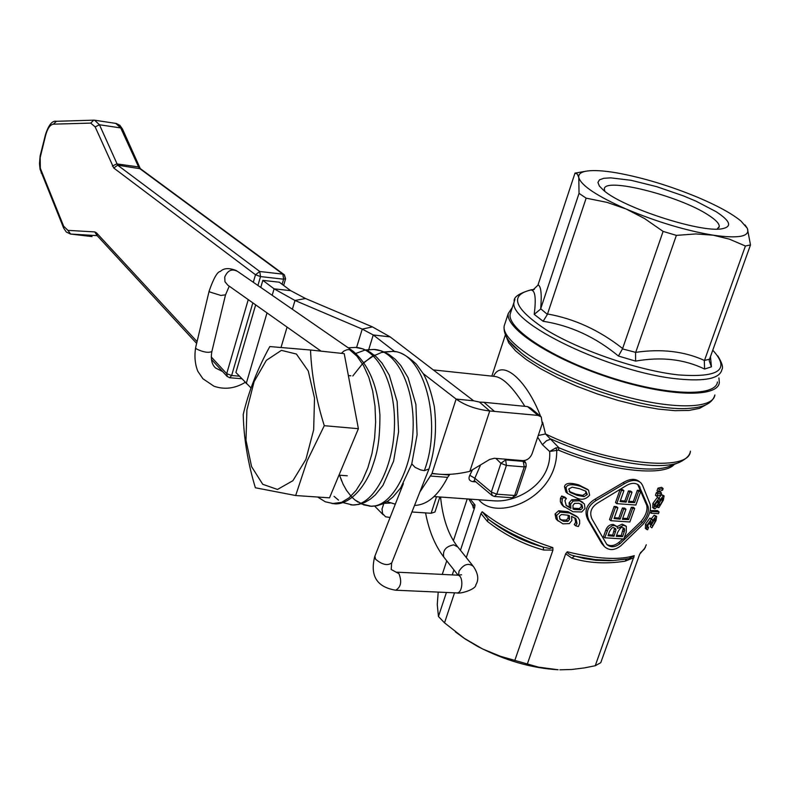 <?xml version="1.0" encoding="UTF-8"?>
<svg xmlns="http://www.w3.org/2000/svg" width="790" height="790" viewBox="0 0 790 790"><rect width="100%" height="100%" fill="white"/><g stroke="black" fill="none" stroke-linecap="round" stroke-linejoin="round"><path stroke-width="1.19" d="M717.073 229.12L719.236 226.542C719.394 223.629 715.73 219.788 708.265 215.018C679.262 195.722 603.52 176.664 604.34 189.146L604.854 191.348M716.076 211.661C730.661 221.161 732.508 226.898 721.616 228.853C700.157 232.803 622.964 207.651 603.758 190.479L599.373 186.065L597.941 182.47L599.452 179.853L603.817 178.293L610.769 177.859L631.062 180.298L656.727 186.677L683.488 195.9L695.881 201.114L716.076 211.661M704.315 360.862L704.611 369.049L711.444 366.827L709.232 360.832L709.538 359.203L704.463 360.457C684.308 351.293 661.388 348.597 635.693 352.37L622.461 348.904L618.432 356.033L635.604 361.109L635.575 352.784M533.724 289.624L531.779 290.207L533.033 289.891L537.911 285.229L575.001 173.119L585.558 171.292M540.548 309.147L534.208 314.371L543.135 321.283L547.401 314.4L540.696 308.752C541.91 294.087 541.022 286.118 538.049 284.834M531.779 290.207C535.304 291.204 536.124 299.252 534.208 314.371M543.135 321.283C570.469 325.529 595.571 337.113 618.432 356.033M622.461 348.904L622.629 348.499C599.432 330.25 574.399 318.735 547.519 313.986L547.401 314.4M635.604 361.109C661.299 356.557 684.298 359.203 704.611 369.049M711.444 366.827L710.457 356.636M744.99 224.903L747.35 228.369L750.5 244.91L709.538 359.203M547.519 313.986L586.15 198.152L579.04 193.372L540.696 308.752M579.04 193.372L578.793 177.612L577.362 174.106L575.001 173.119M750.5 244.91L745.414 246.016L729.437 239.163L713.212 235.193C738.936 238.797 750.322 236.526 747.35 228.369L740.951 221.012C731.876 213.606 717.577 205.756 698.054 197.461C669.683 185.719 642.438 177.503 616.319 172.803C603.777 170.689 594.09 170.087 587.256 171.005C580.996 171.914 578.181 174.116 578.793 177.612C581.351 185.699 597.161 196.177 626.223 209.054L607.095 202.388L586.15 198.152M663.106 231.401L644.551 218.534L626.223 209.054C656.678 221.842 685.671 230.552 713.212 235.193L695.852 233.939L676.368 235.381L663.106 231.401L622.629 348.499M717.458 381.975C715.75 397.271 665.733 395.642 609.179 376.998C552.595 358.551 507.19 328.936 510.143 314.084L510.992 311.507M745.414 246.016L704.473 360.457M635.693 352.37L676.368 235.381M352.824 350.977L349.447 349.605L346.978 349.743L343.936 351.027L341.369 353.347M352.775 376L362.185 364.19L371.28 356.942L381.442 352.498L392.156 351.441C398.407 350.79 406.465 355.016 416.32 364.131L423.401 373.887C427.627 381.392 431.251 392.215 434.293 406.366C436.969 428.15 435.211 449.016 429 468.944L424.329 470.662L420.557 469.912L415.056 467.334L411.797 463.908M438.203 592.105L437.265 604.508L438.44 616.486L444.523 622.846L464.234 638.29L482.621 648.975L500.574 656.342L538.504 667.145L558.115 669.752C531.522 668.192 504.721 660.42 477.713 646.467L464.954 638.863L455.396 631.872M718.92 377.926L719.344 382.637C717.606 398.219 666.691 396.57 609.09 377.581C551.46 358.788 505.245 328.63 508.256 313.521L512.335 307.419M480.992 513.52L487.371 521.361C504.553 534.84 523.316 544.399 543.658 550.038L552.931 550.077L552.842 547.628L549.544 548.487L543.184 547.065C523.651 541.713 505.56 532.598 488.911 519.702L482.186 511.742L480.982 513.52L466.288 557.572M613.356 560.525L609.495 560.693L613.356 560.525M608.744 560.712L596.095 560.317L583.929 558.5L571.022 555.005L568.109 553.454L567.289 551.785L565.67 553.77L527.325 664.035M441.274 376.02L435.813 371.843M679.124 462.426L670.819 465.804C653.37 474.01 602.444 466.07 558.974 447.802L555.943 447.851L549.652 451.485L558.431 450.112L558.974 447.802L545.505 433.957L542.612 422.245M559.883 669.811L571.832 669.476L584.393 667.906L595.245 665.733L600.756 662.701L639.772 553.978M540.627 416.37C526.021 378.578 501.63 358.729 493.454 376.287M460.442 550.274L474.642 507.555L474.988 504.978L473.062 505.215L472.529 504.563L473.309 508.098L474.642 507.536M467.226 498.925L453.411 540.696M446.755 560.821L442.252 574.409M438.44 616.486L446.429 592.47M452.255 574.903L453.914 569.916M473.309 508.098L473.022 505.175M454.526 592.826L444.523 622.846M514.794 660.48L552.941 550.107M543.658 550.038L543.184 547.065C521.4 539.205 503.23 530.021 488.684 519.504L488.911 519.702M487.371 521.361L487.983 518.99L488.892 519.692M595.245 665.733L634.261 555.656L628.82 558.658L613.01 560.535L626.905 559.073M565.68 553.76L571.832 558.145C588.511 563.161 606.315 564.159 625.245 561.137L633.906 557.651M625.245 561.137L626.332 559.221M571.832 558.145L574.547 556.111L595.018 559.577L613.01 560.535L608.804 560.732M537.684 437.176L542.394 444.691L546.542 440.721L550.995 439.043C599.284 460.955 660.233 471.541 679.904 462.111C686.52 458.743 690.025 455.089 690.401 451.149C689.769 472.993 607.846 464.174 545.505 433.957L538.247 435.507M542.394 444.691L549.652 451.485C551.864 482.621 518.358 502.351 495.004 500.89L492.792 500.742M494.767 376.445C502.993 377.423 513.026 387.386 524.866 406.327M478.868 499.754C496.229 522.16 557.957 498.569 556.723 449.895L555.943 447.851M569.146 491.42L575.693 494.066L582.615 495.399L585.884 493.325L585.627 491.054M608.359 534.731L612.734 535.116L614.6 528.036M572.839 508.168L579.287 508.582L581.292 506.667L580.976 504.119M559.705 518.941L562.085 519.998L566.519 520.027L568.099 517.983L568.237 515.278M616.625 535.353L621.295 535.492L623.359 527.829M606.681 544.3C610.384 546.502 614.393 545.92 618.708 542.542L622.875 538.997M624.228 537.812L641.036 521.459C645.825 515.584 647.731 510.241 646.753 505.422L637.688 484.408M620.397 500.623L624.851 501.048L628.435 490.916L630.697 491.103L631.99 492.18L629.729 492.002L626.144 502.144L620.081 501.531L623.903 490.679L621.483 490.373L616.802 503.645L635.871 505.037L640.71 491.41L639.406 490.323L637.332 490.284L633.353 501.502L628.751 501.324M616.802 503.645L615.509 502.549L620.012 489.78M620.663 489.346L622.609 489.593L623.903 490.679M622.737 518.309L627.339 518.467L631.299 507.299L633.373 507.318L634.666 508.424L632.593 508.395L628.623 519.573L627.339 518.467M610.788 520.689L609.505 519.573L614.156 506.38L616.585 506.676L617.869 507.782L615.45 507.486L610.788 520.689L629.847 521.983L634.666 508.424M614.393 517.648L618.837 518.052L622.402 507.98L624.663 508.138L625.947 509.234L623.685 509.076L620.12 519.158L614.067 518.576L617.869 507.782M604.765 537.802L623.804 538.987L626.253 532.095L626.332 526.397L623.478 525.241L617.721 528.411L616.881 526.604L614.482 525.528L611.983 525.824L608.201 528.747L604.765 537.802L603.491 536.677L605.89 529.863C607.322 526.288 609.762 524.471 613.208 524.412L616.467 526.239M616.931 526.654L622.194 524.135L625.848 525.972M658.475 491.923L657.043 490.748L657.981 488.141L661.645 487.331L663.136 488.556L659.403 489.316L658.475 491.923L662.573 490.126L663.136 488.556M656.865 496.416L655.443 495.241L656.371 492.634L660.035 491.815L661.526 493.039L657.793 493.809L656.865 496.416L660.973 494.599L661.526 493.039M652.797 507.624L652.886 503.437L657.339 497.394L659.512 498.589M658.85 498.036L661.586 494.659L663.936 495.755M575.653 525.804L578.369 526.505L579.653 523.602L579.613 520.195L577.826 517.302L569.541 512.977L560.199 512.167L556.644 515.426L557.533 520.215L562.875 523.829L569.323 523.622L571.842 520.531L571.595 516.344L575.999 518.842L577.036 523.592L575.653 525.804L574.251 524.56L575.643 522.358L574.883 517.924M557.641 520.531L555.982 518.823L555.054 514.004L558.639 510.775L568.069 511.673L576.838 516.423M650.2 510.626L657.438 510.567L659.087 511.95L651.76 511.436L651.128 513.184L658.465 513.678L659.087 511.95M651.849 527.819L655.957 520.679L656.678 516.433L655.72 516.512L652.412 520.946L652.254 519.455L651.365 519.346L646.882 525.389L646.655 529.418L647.632 529.774L648.62 527.532L647.82 527.315L647.948 525.024L650.545 521.578L651.227 521.627L650.713 524.846L651.602 524.6L654.92 518.793L655.611 518.734L655.246 521.262L651.849 527.819L650.288 526.495L650.812 524.817M652.027 523.128L653.478 520.314M650.713 524.846L649.222 523.582L649.686 522.17M645.47 528.401L645.47 524.185L649.903 518.102L652.086 519.316M651.385 518.714L654.16 515.208L656.53 516.305M604.449 546.611C609.238 550.827 614.729 550.512 620.94 545.673L643.02 524.372C648.936 516.976 651.325 510.3 650.18 504.326L642.448 485.109L640.957 482.907C636.77 479.382 631.269 479.649 624.456 483.697L596.292 500.386C587.701 505.758 585.331 512.552 589.172 520.758L604.449 546.611L601.713 543.461L587.829 519.583C583.958 511.347 586.328 504.563 594.939 499.211L623.152 482.611C629.976 478.572 635.466 478.315 639.653 481.831M565.986 505.304L569.422 507.081L569.116 502.825L571.693 499.764L578.132 499.527L582.921 502.391M564.02 506.825L561.631 504.395L560.387 501.67L560.416 498.678L561.67 496.011L564.83 497.098L566.381 498.47L563.27 497.414L562.223 499.349L561.947 502.963L563.428 506.104L572.967 511.742L581.697 511.979L584.995 508.503L584.412 503.961L579.574 500.781L573.175 501.058L570.607 504.148L570.903 508.395L566.292 505.639L564.919 500.623L566.381 498.47M566.805 492.802L565.917 492.022L564.455 486.689C565.324 482.937 570.113 482.354 578.823 484.951L587.78 489.484M659.294 502.835L660.835 499.803M655.196 504.84L657.053 501.522M659.403 489.316L657.981 488.141M621.483 490.373L620.436 489.494M626.144 502.144L624.851 501.048M629.729 492.002L628.435 490.916M640.71 491.41L638.636 491.37L634.646 502.598L628.396 502.312L631.99 492.18M634.646 502.598L633.353 501.502M638.636 491.37L637.332 490.284M657.793 493.809L656.371 492.634M615.45 507.486L614.156 506.38M620.12 519.158L618.837 518.052M623.685 509.076L622.402 507.98M632.593 508.395L631.299 507.299M628.623 519.573L622.382 519.316L625.947 509.234M657.991 505.363L657.981 507.614L658.969 507.575L663.343 500.119L664.084 495.873L663.156 495.952L659.759 500.455L659.66 498.707L658.811 498.618L654.317 504.622L654.051 508.671L655.127 508.829L657.991 505.363M658.001 500.86L658.623 500.929L658.435 503.112L655.878 506.607L655.256 506.518L655.384 504.267L658.001 500.86M662.366 498.174L663.037 498.115L662.632 500.682L659.769 505.343L659.058 505.363L659.324 502.756L662.366 498.174M557.533 520.215L555.982 518.823M575.693 525.686L574.29 524.442M559.29 516.334L561.423 514.527L568.01 515.208L569.432 515.682L569.56 519.277L567.98 521.331L563.586 521.341L560.14 519.455L559.29 516.334M651.128 513.184L649.824 512.088M651.76 511.436L650.338 510.241M622.579 536.607L616.259 536.38L617.75 532.183C620.16 528.056 621.769 526.565 622.589 527.72L624.307 528.382L624.673 530.465L622.579 536.607L621.295 535.492M608.024 535.689L609.307 532.045C611.243 528.184 612.793 526.812 613.949 527.927L615.519 528.559L615.983 529.991L614.008 536.232L608.024 535.689M614.008 536.232L612.734 535.116M648.62 527.532L647.622 526.683M652.491 525.765L651.246 524.708M625.66 485.988C631.062 482.69 635.456 482.483 638.843 485.337L648.116 506.558C649.123 511.406 647.207 516.759 642.389 522.615L619.982 543.668C614.956 547.48 610.561 547.727 606.789 544.409L592.115 519.208C589.133 512.72 591.029 507.289 597.813 502.914L625.66 485.988M572.957 505.462L574.547 503.378L578.843 503.279L581.993 504.869L582.684 507.891L580.689 509.817L574.478 509.501L573.086 509.046L572.957 505.462M580.689 509.817L579.287 508.582M563.27 497.414L561.67 496.011M570.903 508.395L569.422 507.081M589.636 495.152L588.55 490.146L580.304 486.225C571.407 483.737 566.667 484.349 566.055 488.092L567.477 493.394L576.315 497.819C581.45 500.366 585.894 499.478 589.636 495.152M572.158 487.154L579.445 488.694L585.963 491.262L587.296 494.54L584.037 496.634L577.164 495.35L570.341 492.535L568.761 489L572.158 487.154M472.489 469.754L469.803 475.284C468.115 478.868 469.201 481.001 473.062 481.673L475.876 481.89M495.883 458.398L500.909 463.325L506.41 465.448L524.274 466.9L514.626 495.488L496.782 494.185L506.41 465.448L505.669 459.908L500.909 463.325L491.321 492.061L492.239 495.646M469.803 475.284L474.829 478.236L480.606 464.875M474.435 480.685L474.829 478.236L491.321 492.061L496.782 494.185L494.51 496.485L512.216 497.759M269.805 346.563L310.519 350.019C311.507 374.5 316.099 399.72 324.285 425.692L307.231 460.669L295.667 495.528L255.368 487.766C247.823 462.693 243.774 438.262 243.221 414.474C248.524 391.83 257.382 369.197 269.805 346.563M305.908 459.395L313.67 429.79L314.509 398.081L308.268 370.984L296.388 354.029L281.408 350.375L266.368 360.319L254.123 381.59L246.905 409.98L245.986 440.208L251.585 466.663L262.754 484.3L277.468 489.454L292.912 480.685L305.908 459.395M295.667 495.528L329.509 497.848L358.384 428.694L324.285 425.692M310.519 350.019L344.223 353.653L358.384 428.694M260.769 287.422L262.833 280.361L279.324 282.208L290.671 290.661L305.513 298.511L372.426 326.892L390.142 336.886L473.654 400.807L479.451 402.071L489.731 410.978L538.02 415.402L541.239 416.903L542.256 423.618L532.095 453.707C530.149 458.21 527.049 460.521 522.783 460.629L494.323 458.269L489.543 459.513L469.823 471.353C456.008 474.533 443.99 475.264 433.74 473.546L433.463 473.526M251.062 388.018L235.904 372.485L255.664 304.871M257.925 285.457L260.512 276.579L283.61 279.196L285.585 278.781L284.361 274.811L282.86 274.14L283.61 279.196L282.109 284.272M285.16 278.11L284.361 274.811M197.056 341.606L96.449 232.793L94.78 231.914L67.93 230.364L63.644 226.207L40.33 168.28L40.172 157.556L45.711 135.041C47.617 128.266 50.185 124.632 53.414 124.158L90.712 123.102L95.165 126.923L113.77 168.033L255.496 274.742L260.512 276.579L259.772 271.503L255.496 274.742L253.304 282.267M229.643 377.738L231.638 375.517L252.84 302.876M248.248 299.627L226.7 373.67L227.352 376.682M479.451 402.071L483.924 402.298L494.234 411.185M483.924 402.298L527.532 406.593L530.742 408.084L540.469 416.261M411.936 511.999L431.123 513.273L434.964 512.009L439.872 496.989M449.757 474.316L449.382 474.988L431.933 473.635L419.865 492.012M395.306 504.168L386.952 501.65M449.382 474.988L447.624 477.348C438.262 495.597 427.232 504.958 414.543 505.432M390.072 517.49L385.599 516.779L382.577 513.619L382.014 508.977L383.891 503.388M469.823 471.353L489.731 410.978C476.113 409.368 464.915 405.398 456.126 399.069L473.654 400.807M423.262 373.65L456.126 399.069L431.933 473.635L433.058 473.506M390.142 336.886L373.255 334.96L394.99 351.777M368.249 351.115L373.255 334.96L362.245 329.104L372.426 326.892M305.513 298.511L294.996 300.476L362.245 329.104L356.576 347.511M292.389 309.255L294.996 300.476L274.091 288.834L290.671 290.661M262.833 280.361L274.091 288.834L272.185 295.302M712.768 350.197C730.641 369.7 719.088 377.926 678.116 374.875C638.666 370.559 580.048 350.533 546.404 329.963C512.661 307.567 508.503 294.038 533.931 289.357L534.376 289.298M514.952 299.321L514.231 301.652C506.291 322.211 611.47 372.841 678.096 378.953C705.263 381.61 719.878 378.499 721.912 369.621C723.403 367.36 722.02 362.778 717.784 355.895M349.447 349.605L356.942 356.181L363.479 365.523L368.802 377.284L372.683 391.02L375.003 406.159L375.635 422.087L374.608 438.124L371.962 453.588L367.854 467.838L362.482 480.281L356.112 490.412L349.042 497.858L341.576 502.341L332.136 503.605M352.676 504.988L342.653 502.529L352.656 504.988L358.749 504.445L364.713 502.46L370.263 499.201L375.319 494.905L382.992 485.297L393.598 461.153L398.594 431.775L397.143 401.557L389.243 375.082L381.995 363.084L376.396 356.932L370.026 352.123L362.995 348.894L355.54 347.422L348.183 347.788L355.54 347.422C378.203 348.262 396.195 385.313 394.407 427.726C392.916 470.149 372.446 505.867 352.676 504.988L350.711 504.84M356.004 353.377L364.812 350.138L373.956 349.437C396.728 350.355 414.849 387.228 413.081 429.395C411.6 471.591 391.03 507.071 371.083 506.222L369.157 506.084M384.059 351.915L392.176 351.441C424.141 350.701 442.815 422.314 424.329 470.662M195.614 347.649L209.153 291.036L209.923 292.033L220.844 295.44L225.535 294.828L229.238 286.178M245.147 382.4C234.906 388.571 224.528 389.845 213.991 386.231L202.931 378.766L197.836 371.31C195.051 364.437 194.291 356.606 195.574 347.817L196.315 348.884C203.208 352.212 208.392 353.091 211.868 351.53L225.496 294.976M351.925 350.375L237.533 271.375C231.914 268.462 227.648 270.338 224.745 277.014L224.953 281.724L227.846 285.19M428.842 469.349L391.791 562.806C387.693 565.995 382.281 564.801 375.566 559.231L374.904 556.12M391.633 563.201L391.208 569.491L398.97 573.698C402.031 581.667 400.935 587.168 395.672 590.209L395.484 590.199M396.541 572.158L457.39 575.16C463.74 574.794 463.108 593.418 456.788 592.925L456.59 592.915M458.575 575.189L459.02 571.111C463.641 564.248 468.411 562.658 473.319 566.351C478.226 573.55 479.056 579.722 475.817 584.857C476.182 589.33 460.135 594.179 456.788 592.925L395.672 590.209C376.83 587.098 369.858 575.861 374.746 556.506L403.394 483.569M444.345 557.76L443.723 556.95C442.548 550.403 445.896 546.374 453.766 544.853L457.825 546.996L472.776 565.67M505.906 335.908L508.77 342.9L515.643 350.908L526.337 359.608L540.488 368.654L557.533 377.669L576.769 386.231L597.368 393.973L618.402 400.54L638.952 405.645L658.1 409.072L675.015 410.672L689.008 410.425L699.545 408.361L706.26 404.618M693.729 407.897L690.45 408.223C650.654 412.656 555.301 381.363 521.015 352.666L509.856 341.961M693.66 407.897L697.56 407.304C707.188 405.596 712.975 401.478 714.901 394.951C713.064 410.79 662.148 409.398 604.656 390.428C547.124 371.665 501.087 341.29 504.188 325.915L505.067 323.248M646.289 544.764L644.334 549.129L640.394 552.763M474.988 504.978L470.257 499.142M552.842 547.628C523.118 537.862 499.566 525.893 482.186 511.742M634.261 555.656C619.014 560.347 596.687 559.053 567.289 551.785M558.431 450.112C607.095 470.682 663.531 477.219 674.245 464.411M655.878 506.607L655.058 505.926M658.435 503.112L656.944 501.857M659.769 505.343L658.899 504.613M662.632 500.682L661.112 499.418M663.156 495.952L661.586 494.659M658.811 498.618L657.339 497.394M654.317 504.622L652.886 503.437M556.644 515.426L555.054 514.004M560.199 512.167L558.639 510.775M569.541 512.977L568.069 511.673M577.036 523.592L575.643 522.358M563.586 521.341L562.085 519.998M567.98 521.331L566.519 520.027M569.56 519.277L568.099 517.983M607.164 530.979L605.89 529.863M614.482 525.528L613.208 524.412M624.673 530.465L623.389 529.349M615.983 529.991L614.709 528.885M623.478 525.241L622.194 524.135M624.179 532.085L622.895 530.979M615.39 532.312L614.116 531.196M646.882 525.389L645.47 524.185M651.365 519.346L649.903 518.102M655.72 516.512L654.16 515.208M650.851 524.491L649.36 523.227M655.246 521.262L653.715 519.978M602.987 544.587L601.713 543.461M589.172 520.758L587.829 519.583M596.292 500.386L594.939 499.211M640.058 487.114L638.755 486.028M648.116 506.558L646.753 505.422M642.389 522.615L641.036 521.459M619.982 543.668L618.708 542.542M624.456 483.697L623.152 482.611M582.684 507.891L581.292 506.667M574.478 509.501L573.036 508.227M570.607 504.148L569.116 502.825M573.175 501.058L571.693 499.764M579.574 500.781L578.132 499.527M562.223 499.349L560.624 497.947M564.011 506.775L562.46 505.412M580.304 486.225L578.823 484.951M566.055 488.092L564.455 486.689M570.341 492.535L569.343 491.656M587.296 494.54L585.884 493.325M577.164 495.35L575.693 494.066M584.037 496.634L582.615 495.399M523.089 460.649L524.274 466.9L526.17 466.337L525.962 463.296L523.523 461.39L505.669 459.908L504.889 459.148M526.12 466.465L516.522 494.886L514.626 495.488L512.335 497.769L516.482 495.024M494.392 496.476L491.844 495.31M474.405 480.656L473.062 481.673M95.037 120.268L115.765 123.388L120.702 127.931L139.159 168.161L282.86 274.14L259.772 271.503L117.661 165.179L99.461 124.761L94.583 120.208L93.724 120.159L90.712 123.102M283.956 274.515L140.571 168.813L117.661 165.179L113.77 168.033M239.34 376.168L231.638 375.517L226.7 373.67L211.236 356.942M92.025 236.575L70.626 234.047L97.19 235.657M70.192 233.998L91.294 236.506M63.644 226.207L63.773 228.32L66.35 232.072L70.626 234.047L67.93 230.364M139.998 167.964L122.608 129.313L120.702 127.931L99.461 124.761L95.165 126.923M140.353 168.635L138.211 166.878L116.723 163.886L112.358 166.088M53.414 124.158L56.357 121.295L93.477 120.169M41.238 171.41L41.218 173.129M56.357 121.295C52.268 120.426 48.644 124.879 45.474 134.636L40.112 155.995L39.5 163.629L40.073 169.267L63.595 227.925M94.78 231.914L97.14 235.618M96.449 232.793L97.15 235.618M527.532 406.593L538.02 415.402M436.515 496.752L431.123 513.273M447.624 477.348L430.185 476.015M390.201 503.052L383.93 503.339M287.076 327.1L281.023 347.462M246.223 383.555L267.01 312.899M531.532 289.703C518.981 293.258 513.204 297.238 514.231 301.652L510.143 314.084M718.841 227.678L719.236 226.542M352.824 350.987C368.644 364.437 377.679 385.777 379.931 415.007C379.872 445.856 376.346 455.504 370.569 471.798C357.939 499.339 341.803 504.859 334.051 503.744L325.322 501.808L317.689 497.038L325.312 501.808L334.051 503.744M365.78 349.94L373.937 349.437L381.531 350.957L388.66 354.285L395.119 359.193L400.797 365.484L408.084 377.729L415.896 404.48L417.09 434.836L411.728 464.125L400.678 487.904L392.897 497.058L387.979 500.988L382.627 503.941L376.909 505.748L371.063 506.222L361.139 503.832M338.535 500.139L334.032 496.347M371.083 506.222L363.785 504.889L355.075 500.07L351.353 496.614L346.543 490.412L343.028 484.072L339.572 475.215L341.744 481.169M374.667 355.066L364.22 362.274M354.453 499.566L358.097 502.193M321.086 351.155L227.727 285.101M236.516 270.674C229.307 267.721 223.925 267.968 220.38 271.424C217.408 271.632 213.665 278.169 209.153 291.036M222.652 371.586L215.571 367.982C211.809 364.575 210.575 359.085 211.868 351.53M457.39 575.16L461.577 574.794M458.072 575.189L443.802 557.078C434.944 545.386 428.871 530.663 425.583 512.908M440.573 497.038C442.657 518.052 448.226 534.475 457.272 546.315M509.708 341.774L521.015 352.666L514.971 347.442C506.904 339.947 503.309 332.768 504.188 325.915L508.256 313.521M464.954 638.863L464.234 638.29M505.403 334.832L491.844 376.119M645.341 547.5L640.038 553.77M472.963 505.106L473.467 506.805L468.816 499.043M494.826 500.89L492.733 500.742M657.981 507.614L657.122 506.894M654.051 508.671L652.599 507.457M558.303 521.124L556.762 519.741M575.999 518.842L575.298 518.22M646.655 529.418L645.223 528.194M638.824 485.317L637.876 484.527M564.287 507.062L562.747 505.699M567.477 493.394L565.917 492.022M494.738 376.425L433.276 369.908M495.004 500.9L434.056 496.574M524.333 460.57L525.538 462.584M474.296 480.567L491.884 495.34M338.979 475.165L347.294 475.787M348.351 375.546L350.879 375.803M285.555 278.87L283.63 285.407M116.249 123.457L119.892 125.353L122.48 129.027M241.74 378.746L229.732 377.738M97.061 235.529L196.631 343.393M229.702 377.738L227.046 376.346L211.434 359.43M374.628 506.094L383.259 514.833"/></g></svg>
